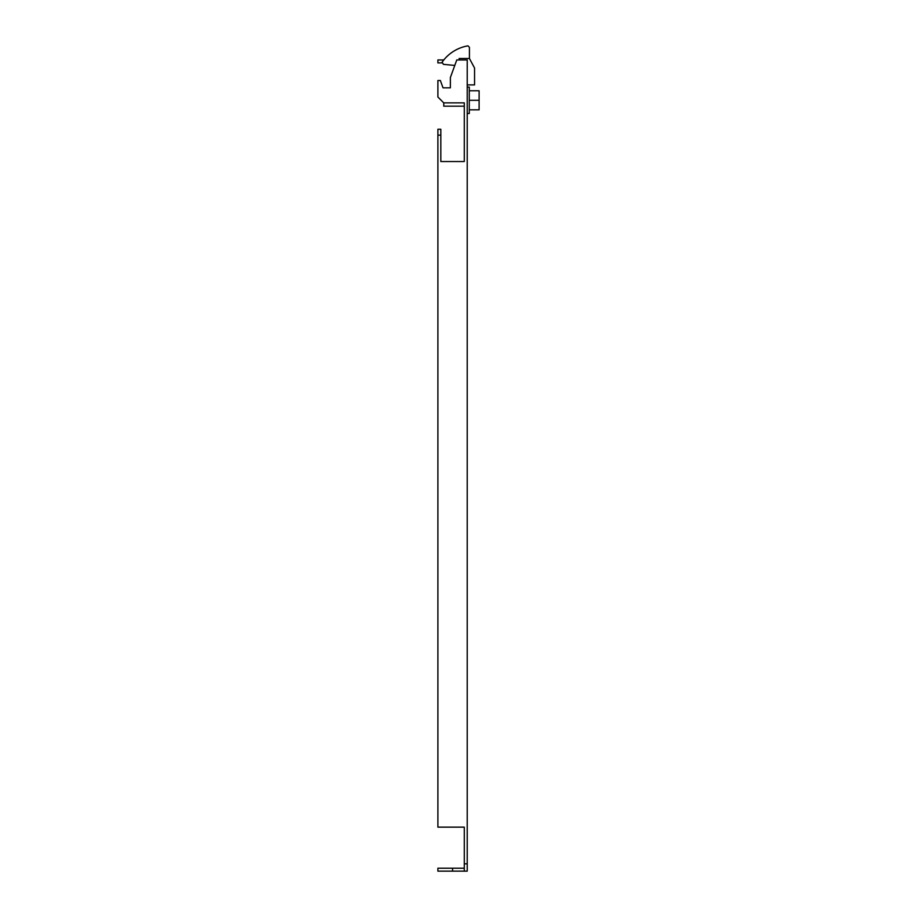 <?xml version="1.0" encoding="UTF-8"?>
<svg xmlns="http://www.w3.org/2000/svg" width="917" height="917" viewBox="0 0 917 917"><rect width="100%" height="100%" fill="white"/><g stroke="black" fill="none" stroke-linecap="round" stroke-linejoin="round"><path stroke-width="1.38" d="M467.223 84.903L474.559 84.903L474.559 68.03L469.424 58.493L459.165 58.493L459.165 59.96M454.775 65.428L443.45 64.362L442.109 62.196A39.603 39.603 0 0 1 467.957 45.85L469.424 47.317L469.424 58.493M464.289 107.266L464.289 106.177L443.759 106.177L443.759 102.876L464.289 102.876L464.289 161.541L440.825 161.541L440.825 135.143L437.89 135.143L437.89 827.145L464.289 827.145L464.289 863.814L467.223 863.814L467.223 59.96L456.769 59.96L450.362 77.567L450.362 87.837L443.026 87.837L440.355 80.501L437.89 80.501L437.89 97.007L443.759 102.876M467.223 87.104L469.286 87.104L469.286 113.502L467.223 113.502M469.286 90.772L479.11 90.772L479.11 109.834L469.286 109.834M469.286 100.308L479.11 100.308M467.223 863.814L467.223 871.15L464.289 871.15L464.289 863.814M464.289 827.145L440.825 827.145M443.794 59.96L437.89 59.96L437.89 62.895L442.109 62.895M464.289 161.541L440.825 161.541M464.289 868.216L437.89 868.216L437.89 871.15L464.289 871.15M452.562 868.216L452.562 871.15M450.362 87.837L443.026 87.837M440.825 135.143L440.825 129.274L437.89 129.274L437.89 135.143"/></g></svg>
